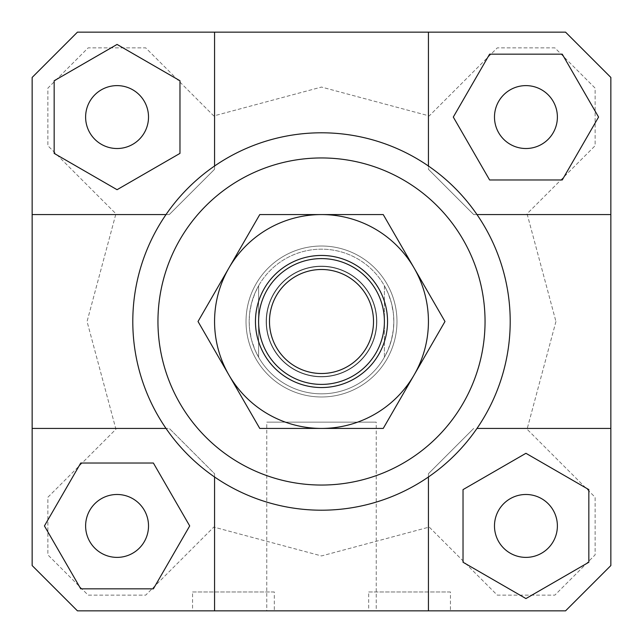 <?xml version="1.0" encoding="UTF-8"?>
<svg xmlns="http://www.w3.org/2000/svg" width="643" height="643" viewBox="0 0 643 643"><rect width="100%" height="100%" fill="white"/><g stroke="black" fill="none" stroke-linecap="round" stroke-linejoin="round"><path stroke-width="0.48" stroke-dasharray="3.21 2.41" d="M384.401 321.5A62.901 62.901 0 0 1 321.5 384.401A62.901 62.901 0 0 1 258.599 321.5A62.901 62.901 0 0 0 321.5 384.401A62.901 62.901 0 0 0 384.401 321.5A62.901 62.901 0 0 0 321.5 258.599A62.901 62.901 0 0 1 384.401 321.5A62.901 62.901 0 0 0 321.5 258.599A62.901 62.901 0 0 0 258.599 321.5A62.901 62.901 0 0 0 321.5 384.401A62.901 62.901 0 0 0 384.401 321.5M376.854 321.5A55.354 55.354 0 0 1 321.5 376.854A55.354 55.354 0 0 1 266.146 321.5A55.354 55.354 0 0 1 321.5 266.146A55.354 55.354 0 0 1 376.854 321.5A55.354 55.354 0 0 1 321.5 376.854A55.354 55.354 0 0 1 266.146 321.5A55.354 55.354 0 0 1 321.5 266.146A55.354 55.354 0 0 1 376.854 321.5A55.354 55.354 0 0 1 321.5 376.854A55.354 55.354 0 0 1 266.146 321.5A55.354 55.354 0 0 1 321.5 266.146A55.354 55.354 0 0 1 376.854 321.5A55.354 55.354 0 0 1 321.5 376.854A55.354 55.354 0 0 1 266.146 321.5A55.354 55.354 0 0 1 321.5 266.146A55.354 55.354 0 0 1 376.854 321.5M393.837 321.5A72.337 72.337 0 0 1 321.5 393.837A72.337 72.337 0 0 1 249.162 321.5A72.337 72.337 0 0 0 258.599 357.219L255.038 350.057L251.558 339.97L249.605 329.489L249.162 321.5L249.605 313.511L251.558 303.03L255.038 292.943L258.599 285.781L258.599 357.219L258.599 285.781A72.337 72.337 0 0 0 249.162 321.5A72.337 72.337 0 0 1 321.5 249.162A72.337 72.337 0 0 1 393.837 321.5A72.337 72.337 0 0 1 321.5 393.837A72.337 72.337 0 0 1 249.162 321.5A72.337 72.337 0 0 1 321.5 249.162A72.337 72.337 0 0 1 393.837 321.5L393.395 329.489L391.442 339.97L387.962 350.057L384.401 357.219A72.337 72.337 0 0 1 258.599 357.219L258.599 285.781A72.337 72.337 0 0 1 384.401 285.781L384.401 357.219A72.337 72.337 0 0 0 384.401 285.781L387.962 292.943L391.442 303.03L393.395 313.511L393.837 321.5M396.98 321.5A75.48 75.48 0 0 1 321.5 396.98A75.48 75.48 0 0 1 246.02 321.5A75.48 75.48 0 0 1 321.5 246.02A75.48 75.48 0 0 1 396.98 321.5A75.48 75.48 0 0 1 321.5 396.98A75.48 75.48 0 0 1 246.02 321.5A75.48 75.48 0 0 1 321.5 246.02A75.48 75.48 0 0 1 396.98 321.5A75.48 75.48 0 0 0 321.5 246.02A75.48 75.48 0 0 0 246.02 321.5A75.48 75.48 0 0 1 321.5 246.02A75.48 75.48 0 0 1 396.98 321.5A75.48 75.48 0 0 1 321.5 396.98A75.48 75.48 0 0 1 246.02 321.5A75.48 75.48 0 0 0 321.5 396.98A75.48 75.48 0 0 0 396.98 321.5M384.401 357.219A72.337 72.337 0 0 1 258.599 357.219L258.599 285.781A72.337 72.337 0 0 1 384.401 285.781L384.401 357.219M321.5 269.489A52.011 52.011 0 0 1 373.511 321.5A52.011 52.011 0 0 1 321.5 373.511A52.011 52.011 0 0 1 269.489 321.5A52.011 52.011 0 0 1 321.5 269.489M258.599 321.5A62.901 62.901 0 0 1 321.5 258.599A62.901 62.901 0 0 0 258.599 321.5M376.227 610.85L266.773 610.85L266.773 422.146L376.227 422.146L376.227 610.85L266.773 610.85L266.773 422.146L376.227 422.146L376.227 610.85L266.773 610.85L376.227 610.85M274.32 610.85L192.554 610.85L192.554 591.978L274.32 591.978L274.32 610.85L192.554 610.85M450.446 610.85L368.68 610.85L368.68 591.978L450.446 591.978L450.446 610.85L368.68 610.85M85.615 525.934A31.451 31.451 0 0 0 117.066 557.385A31.451 31.451 0 0 0 148.517 525.934A31.451 31.451 0 0 0 117.066 494.483A31.451 31.451 0 0 0 85.615 525.934A31.451 31.451 0 0 0 117.066 557.385A31.451 31.451 0 0 0 148.517 525.934A31.451 31.451 0 0 0 117.066 494.483A31.451 31.451 0 0 0 85.615 525.934A31.451 31.451 0 0 0 117.066 557.385A31.451 31.451 0 0 0 148.517 525.934A31.451 31.451 0 0 0 117.066 494.483A31.451 31.451 0 0 0 85.615 525.934M525.934 557.385A31.451 31.451 0 0 0 557.385 525.934A31.451 31.451 0 0 0 525.934 494.483A31.451 31.451 0 0 0 494.483 525.934A31.451 31.451 0 0 0 525.934 557.385A31.451 31.451 0 0 0 557.385 525.934A31.451 31.451 0 0 0 525.934 494.483A31.451 31.451 0 0 0 494.483 525.934A31.451 31.451 0 0 0 525.934 557.385A31.451 31.451 0 0 0 557.385 525.934A31.451 31.451 0 0 0 525.934 494.483A31.451 31.451 0 0 0 494.483 525.934A31.451 31.451 0 0 0 525.934 557.385M557.385 117.066A31.451 31.451 0 0 0 525.934 85.615A31.451 31.451 0 0 0 494.483 117.066A31.451 31.451 0 0 0 525.934 148.517A31.451 31.451 0 0 0 557.385 117.066A31.451 31.451 0 0 0 525.934 85.615A31.451 31.451 0 0 0 494.483 117.066A31.451 31.451 0 0 0 525.934 148.517A31.451 31.451 0 0 0 557.385 117.066A31.451 31.451 0 0 0 525.934 85.615A31.451 31.451 0 0 0 494.483 117.066A31.451 31.451 0 0 0 525.934 148.517A31.451 31.451 0 0 0 557.385 117.066M117.066 85.615A31.451 31.451 0 0 0 85.615 117.066A31.451 31.451 0 0 0 117.066 148.517A31.451 31.451 0 0 0 148.517 117.066A31.451 31.451 0 0 0 117.066 85.615A31.451 31.451 0 0 0 85.615 117.066A31.451 31.451 0 0 0 117.066 148.517A31.451 31.451 0 0 0 148.517 117.066A31.451 31.451 0 0 0 117.066 85.615A31.451 31.451 0 0 0 85.615 117.066A31.451 31.451 0 0 0 117.066 148.517A31.451 31.451 0 0 0 148.517 117.066A31.451 31.451 0 0 0 117.066 85.615M214.569 610.85L214.569 473.722L214.569 476.985L214.569 473.722L169.278 428.431L214.569 473.722L169.278 428.431L214.569 473.722L214.569 610.85L214.569 476.985A188.704 188.704 0 0 1 166.015 428.431A188.704 188.704 0 0 0 476.985 428.431A188.704 188.704 0 0 1 428.431 476.985L428.431 610.85L565.559 610.85L610.85 565.559L565.559 610.85L77.441 610.85L428.431 610.85L428.431 473.722L473.722 428.431L428.431 473.722L473.722 428.431L428.431 473.722L428.431 610.85M476.985 428.431A188.704 188.704 0 0 0 510.204 321.5A188.704 188.704 0 0 1 321.5 510.204A188.704 188.704 0 0 1 132.796 321.5A188.704 188.704 0 0 0 166.015 428.431L32.15 428.431L32.15 565.559L77.441 610.85L32.15 565.559L77.441 610.85L565.559 610.85L610.85 565.559L610.85 428.431L476.985 428.431M485.047 321.5A163.547 163.547 0 0 0 321.5 157.953A163.547 163.547 0 0 0 157.953 321.5A163.547 163.547 0 0 0 321.5 485.047A163.547 163.547 0 0 0 485.047 321.5M132.796 321.5A188.704 188.704 0 0 1 321.5 132.796A188.704 188.704 0 0 1 510.204 321.5A188.704 188.704 0 0 0 166.015 214.569A188.704 188.704 0 0 0 132.796 321.5M428.431 32.15L428.431 166.015A188.704 188.704 0 0 1 476.985 214.569L610.85 214.569L610.85 77.441L565.559 32.15L77.441 32.15L32.15 77.441L32.15 565.559L32.15 77.441L77.441 32.15L565.559 32.15L610.85 77.441L565.559 32.15L428.431 32.15L428.431 169.278L473.722 214.569L610.85 214.569L473.722 214.569L428.431 169.278L473.722 214.569L476.985 214.569L473.722 214.569L428.431 169.278L428.431 32.15L77.441 32.15L32.15 77.441L32.15 214.569L169.278 214.569L214.569 169.278L214.569 32.15L214.569 169.278L169.278 214.569L214.569 169.278L214.569 32.15M32.15 214.569L166.015 214.569A188.704 188.704 0 0 1 214.569 166.015L214.569 169.278L169.278 214.569L32.15 214.569L32.15 428.431L169.278 428.431L32.15 428.431M588.835 562.247L588.835 489.612L525.934 453.299L463.032 489.612L463.032 562.247L525.934 598.569L588.835 562.247L525.934 598.569L463.032 562.247L463.032 489.612L525.934 453.299L588.835 489.612L588.835 562.247L588.835 489.612L525.934 453.299L463.032 489.612L463.032 562.247L525.934 598.569L588.835 562.247M80.753 588.835L153.388 588.835L189.701 525.934L153.388 463.032L80.753 463.032L44.431 525.934L80.753 588.835L153.388 588.835L189.701 525.934L153.388 463.032L80.753 463.032L44.431 525.934L80.753 588.835L44.431 525.934L80.753 463.032L153.388 463.032L189.701 525.934L153.388 588.835L80.753 588.835M54.165 80.753L54.165 153.388L117.066 189.701L179.968 153.388L179.968 80.753L117.066 44.431L54.165 80.753L54.165 153.388L117.066 189.701L179.968 153.388L179.968 80.753L117.066 44.431L54.165 80.753L117.066 44.431L179.968 80.753L179.968 153.388L117.066 189.701L54.165 153.388L54.165 80.753M610.85 565.559L610.85 77.441L610.85 565.559M555.938 321.5L527.075 429.219L595.121 497.272L595.121 554.869L554.869 595.121L497.272 595.121L429.219 527.075L321.5 555.938L213.781 527.075L145.728 595.121L88.131 595.121L47.879 554.869L47.879 497.272L115.925 429.219L87.062 321.5L115.925 213.781L47.879 145.728L47.879 88.131L88.131 47.879L145.728 47.879L213.781 115.925L321.5 87.062L429.219 115.925L497.272 47.879L554.869 47.879L595.121 88.131L595.121 145.728L527.075 213.781L555.938 321.5L527.075 213.781L595.121 145.728L595.121 88.131L554.869 47.879L497.272 47.879L429.219 115.925L321.5 87.062L213.781 115.925L145.728 47.879L88.131 47.879L47.879 88.131L47.879 145.728L115.925 213.781L87.062 321.5L115.925 429.219L47.879 497.272L47.879 554.869L88.131 595.121L145.728 595.121L213.781 527.075L321.5 555.938L429.219 527.075L497.272 595.121L554.869 595.121L595.121 554.869L595.121 497.272L527.075 429.219L555.938 321.5M562.247 54.165L489.612 54.165L453.299 117.066L489.612 179.968L562.247 179.968L598.569 117.066L562.247 54.165L489.612 54.165L453.299 117.066L489.612 179.968L562.247 179.968L598.569 117.066L562.247 54.165L598.569 117.066L562.247 179.968L489.612 179.968L453.299 117.066L489.612 54.165L562.247 54.165M610.85 428.431L610.85 214.569M450.446 591.978L368.68 591.978M274.32 591.978L192.554 591.978M376.227 422.146L266.773 422.146L376.227 422.146M414.108 268.035A106.931 106.931 0 0 1 321.5 428.431A106.931 106.931 0 0 1 228.892 268.035L198.02 321.5L259.764 428.431L383.236 428.431L444.98 321.5L383.236 214.569L321.5 214.569A106.931 106.931 0 0 1 414.108 268.035A106.931 106.931 0 0 0 321.5 214.569L259.764 214.569L228.892 268.035A106.931 106.931 0 0 1 321.5 214.569A106.931 106.931 0 0 0 228.892 374.965L198.02 321.5L228.892 374.965A106.931 106.931 0 0 1 321.5 214.569A106.931 106.931 0 0 1 414.108 374.965A106.931 106.931 0 0 0 414.108 268.035L383.236 214.569L259.764 214.569L198.02 321.5L259.764 214.569L383.236 214.569L444.98 321.5L414.108 374.965L444.98 321.5L414.108 268.035M266.459 321.5A55.041 55.041 0 0 0 321.5 376.541A55.041 55.041 0 0 0 376.541 321.5A55.041 55.041 0 0 0 321.5 266.459A55.041 55.041 0 0 0 266.459 321.5A55.041 55.041 0 0 0 321.5 376.541A55.041 55.041 0 0 0 376.541 321.5A55.041 55.041 0 0 0 321.5 266.459A55.041 55.041 0 0 0 266.459 321.5A55.041 55.041 0 0 1 321.5 266.459A55.041 55.041 0 0 1 376.541 321.5A55.041 55.041 0 0 1 321.5 376.541A55.041 55.041 0 0 1 266.459 321.5A55.041 55.041 0 0 1 321.5 266.459A55.041 55.041 0 0 1 376.541 321.5A55.041 55.041 0 0 1 321.5 376.541A55.041 55.041 0 0 1 266.459 321.5M255.456 321.5A66.044 66.044 0 0 1 321.5 255.456A66.044 66.044 0 0 1 387.544 321.5A66.044 66.044 0 0 1 321.5 387.544A66.044 66.044 0 0 1 255.456 321.5A66.044 66.044 0 0 0 321.5 387.544A66.044 66.044 0 0 0 387.544 321.5A66.044 66.044 0 0 0 321.5 255.456A66.044 66.044 0 0 0 255.456 321.5A66.044 66.044 0 0 0 321.5 387.544A66.044 66.044 0 0 0 387.544 321.5A66.044 66.044 0 0 0 321.5 255.456A66.044 66.044 0 0 0 255.456 321.5M228.892 374.965A106.931 106.931 0 0 0 414.108 374.965A106.931 106.931 0 0 1 228.892 374.965L259.764 428.431L383.236 428.431L414.108 374.965L383.236 428.431L259.764 428.431L228.892 374.965"/><path stroke-width="0.96" d="M384.401 321.5A62.901 62.901 0 0 1 321.5 384.401A62.901 62.901 0 0 1 258.599 321.5A62.901 62.901 0 0 1 321.5 258.599A62.901 62.901 0 0 1 384.401 321.5M321.5 373.511A52.011 52.011 0 0 0 373.511 321.5A52.011 52.011 0 0 0 321.5 269.489A52.011 52.011 0 0 0 269.489 321.5A52.011 52.011 0 0 0 321.5 373.511M148.517 525.934A31.451 31.451 0 0 1 117.066 557.385A31.451 31.451 0 0 1 85.615 525.934A31.451 31.451 0 0 1 117.066 494.483A31.451 31.451 0 0 1 148.517 525.934M525.934 494.483A31.451 31.451 0 0 1 557.385 525.934A31.451 31.451 0 0 1 525.934 557.385A31.451 31.451 0 0 1 494.483 525.934A31.451 31.451 0 0 1 525.934 494.483M494.483 117.066A31.451 31.451 0 0 1 525.934 85.615A31.451 31.451 0 0 1 557.385 117.066A31.451 31.451 0 0 1 525.934 148.517A31.451 31.451 0 0 1 494.483 117.066M117.066 148.517A31.451 31.451 0 0 1 85.615 117.066A31.451 31.451 0 0 1 117.066 85.615A31.451 31.451 0 0 1 148.517 117.066A31.451 31.451 0 0 1 117.066 148.517M32.15 428.431L166.015 428.431A188.704 188.704 0 0 1 132.796 321.5A188.704 188.704 0 0 0 321.5 510.204A188.704 188.704 0 0 0 510.204 321.5A188.704 188.704 0 0 1 476.985 428.431L610.85 428.431L610.85 565.559L565.559 610.85L77.441 610.85L32.15 565.559L32.15 77.441L77.441 32.15L565.559 32.15L610.85 77.441L610.85 428.431M428.431 610.85L428.431 476.985A188.704 188.704 0 0 1 214.569 476.985L214.569 610.85M157.953 321.5A163.547 163.547 0 0 1 321.5 157.953A163.547 163.547 0 0 1 485.047 321.5A163.547 163.547 0 0 1 321.5 485.047A163.547 163.547 0 0 1 157.953 321.5M610.85 214.569L476.985 214.569A188.704 188.704 0 0 1 510.204 321.5A188.704 188.704 0 0 0 321.5 132.796A188.704 188.704 0 0 0 132.796 321.5A188.704 188.704 0 0 1 166.015 214.569L32.15 214.569M214.569 32.15L214.569 166.015A188.704 188.704 0 0 1 428.431 166.015L428.431 32.15M54.165 80.753L54.165 153.388L117.066 189.701L179.968 153.388L179.968 80.753L117.066 44.431L54.165 80.753M562.247 54.165L489.612 54.165L453.299 117.066L489.612 179.968L562.247 179.968L598.569 117.066L562.247 54.165M588.835 562.247L588.835 489.612L525.934 453.299L463.032 489.612L463.032 562.247L525.934 598.569L588.835 562.247M80.753 588.835L153.388 588.835L189.701 525.934L153.388 463.032L80.753 463.032L44.431 525.934L80.753 588.835M228.892 268.035A106.931 106.931 0 0 0 321.5 428.431A106.931 106.931 0 0 0 414.108 268.035L444.98 321.5L383.236 428.431L259.764 428.431L198.02 321.5L259.764 214.569L321.5 214.569A106.931 106.931 0 0 0 228.892 268.035M387.544 321.5A66.044 66.044 0 0 1 321.5 387.544A66.044 66.044 0 0 1 255.456 321.5A66.044 66.044 0 0 1 321.5 255.456A66.044 66.044 0 0 1 387.544 321.5M321.5 214.569L383.236 214.569L414.108 268.035A106.931 106.931 0 0 0 321.5 214.569"/></g></svg>
